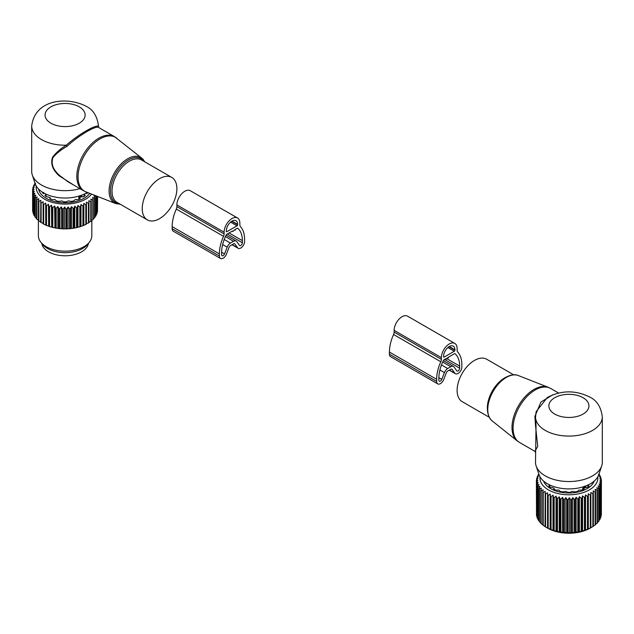 <?xml version="1.0" encoding="UTF-8"?>
<svg xmlns="http://www.w3.org/2000/svg" width="634" height="634" viewBox="0 0 634 634"><rect width="100%" height="100%" fill="white"/><g stroke="black" fill="none" stroke-linecap="round" stroke-linejoin="round"><path stroke-width="0.95" d="M489.21 417.251L462.194 401.655A24.488 14.138 -60 0 1 459.238 379.631A24.488 14.138 -60 0 1 486.682 359.232L513.706 374.837M535.508 417.053L536.031 425.676L535.508 462.249A33.396 19.282 -0 0 0 536.11 465.903L539.035 474.668A30.416 17.562 -0 0 0 547.396 483.758A30.416 17.562 -0 0 0 577.812 488.132A30.416 17.562 -0 0 0 598.765 474.668L601.698 465.903A33.396 19.282 -0 0 0 602.3 462.249L602.3 416.8C601.016 406.98 596.832 400.395 589.755 397.05C575.49 390.013 561.344 390.156 547.332 397.486L536.19 411.585L535.524 416.126L534.874 416.451L540.921 402.067L552.935 394.728M536.11 465.903A33.396 19.282 -0 0 0 545.288 475.888A33.396 19.282 -0 0 0 578.691 480.691A33.396 19.282 -0 0 0 601.698 465.903M536.031 425.676L535.548 425.858L537.711 446.288L534.906 451.345L519.539 442.477A31.169 17.998 -60 0 1 515.783 414.446A31.169 17.998 -60 0 1 550.708 388.483L548.101 387.231A31.074 17.942 -60 0 0 514.689 413.788A31.074 17.942 -60 0 0 517.146 440.844L519.539 442.477M535.548 425.858L534.874 416.451M592.869 493.656L590.864 492.475L590.864 527.742L592.869 526.561A32.508 18.766 -0 0 0 593.369 526.236L593.369 493.331A32.508 18.766 180 0 1 592.869 493.656L592.869 526.561M595.572 491.707A32.508 18.766 180 0 1 595.136 492.055L595.136 524.96A32.508 18.766 -0 0 0 595.572 524.611L595.572 491.707L595.136 489.393L597.093 490.328L597.093 523.232A32.508 18.766 -0 0 0 597.458 522.852L597.458 489.947A32.508 18.766 180 0 1 597.093 490.328M599.011 473.923L599.051 473.955A32.508 18.766 180 0 1 599.32 474.359L598.417 474.208L600.2 475.912A32.508 18.766 180 0 1 600.398 476.332L599.304 476.118L600.977 477.933A32.508 18.766 180 0 1 601.087 478.361L599.819 478.068L601.365 479.986A32.508 18.766 180 0 1 601.397 480.421L599.962 480.041L601.357 482.054A32.508 18.766 180 0 1 601.301 482.482L599.724 482.014L600.953 484.107A32.508 18.766 180 0 1 600.818 484.534L599.114 483.956L600.16 486.127A32.508 18.766 180 0 1 599.946 486.54L598.139 485.85L598.995 488.077A32.508 18.766 180 0 1 598.702 488.473L596.808 487.673L597.458 489.947M597.775 476.863A28.942 16.714 180 0 1 577.051 494.1A28.942 16.714 180 0 1 540.033 476.863M590.864 494.813A32.508 18.766 180 0 1 590.309 495.099L588.312 493.791L588.098 496.121A32.508 18.766 180 0 1 587.488 496.374L585.531 494.94L585.095 497.254A32.508 18.766 180 0 1 584.437 497.46L582.543 495.907L581.893 498.181A32.508 18.766 180 0 1 581.204 498.348L579.389 496.676L578.533 498.903A32.508 18.766 180 0 1 578.057 498.982A32.508 18.766 180 0 1 577.82 499.021L577.82 531.934A32.508 18.766 -0 0 0 578.057 531.894A32.508 18.766 -0 0 0 578.533 531.807L581.204 531.252A32.508 18.766 -0 0 0 581.893 531.086L584.437 530.365A32.508 18.766 -0 0 0 585.095 530.159L587.488 529.279A32.508 18.766 -0 0 0 588.098 529.025L590.309 528.011A32.508 18.766 180 0 0 590.864 527.718L590.159 528.154A30.06 17.356 -0 0 1 577.368 532.536A30.06 17.356 -0 0 1 547.649 528.154L545.549 526.941A32.508 18.766 -0 0 1 545.034 526.624L545.2 491.382L543.203 492.467A32.508 18.766 180 0 1 542.752 492.127L542.752 525.031A32.508 18.766 -0 0 0 543.203 525.38L545.2 526.656M595.136 492.055L593.147 491.001L593.369 493.331M590.309 495.099L590.309 528.011M601.357 513.374L601.397 480.421M600.953 515.814L601.301 515.387A32.508 18.766 -0 0 0 601.357 514.959L601.357 482.054M600.16 518.136L600.818 517.439A32.508 18.766 -0 0 0 600.953 517.011L600.953 484.107M598.995 520.332L599.946 519.444A32.508 18.766 -0 0 0 600.16 519.032L600.16 486.127M597.458 522.408L598.702 521.386A32.508 18.766 -0 0 0 598.995 520.982L598.995 488.077M595.136 524.667L597.093 523.232M593.147 526.275L595.136 524.96M598.702 488.473L598.702 521.386M599.946 486.54L599.946 519.444M600.818 484.534L600.818 517.439M601.301 482.482L601.301 515.387M601.087 478.361L601.087 479.645M600.398 476.332L600.398 477.291M599.32 474.359L599.32 475.064M538.837 474.074L538.432 474.438A32.508 18.766 180 0 0 538.179 474.842L538.179 475.611M542.752 492.127L543.14 489.813L541.167 490.771A32.508 18.766 180 0 1 540.786 490.399L541.388 488.109L539.471 488.949A32.508 18.766 180 0 1 539.162 488.552L539.97 486.318L538.131 487.031A32.508 18.766 180 0 1 537.901 486.619L538.9 484.439L537.164 485.042A32.508 18.766 180 0 1 537.014 484.614L538.195 482.506L536.586 482.997A32.508 18.766 180 0 1 536.515 482.569L537.87 480.532L536.396 480.937A32.508 18.766 180 0 1 536.404 480.501L537.917 478.559L536.602 478.868A32.508 18.766 180 0 1 536.697 478.44L538.337 476.602L537.196 476.831A32.508 18.766 180 0 1 537.37 476.411L539.13 474.676L538.179 474.842M577.82 499.021L576.108 497.238L575.062 499.402A32.508 18.766 180 0 1 574.325 499.481L572.748 497.587L571.511 499.687A32.508 18.766 180 0 1 570.766 499.711L569.332 497.73L567.937 499.735A32.508 18.766 180 0 1 567.184 499.719L565.908 497.642L564.363 499.56A32.508 18.766 180 0 1 563.626 499.497L562.524 497.349L560.852 499.156A32.508 18.766 180 0 1 560.131 499.045L559.22 496.834L557.437 498.538A32.508 18.766 180 0 1 556.739 498.379L556.034 496.113L554.156 497.706A32.508 18.766 180 0 1 553.498 497.5L553.006 495.202L551.065 496.668A32.508 18.766 180 0 1 550.439 496.422L550.161 494.1L548.18 495.439A32.508 18.766 180 0 1 547.61 495.154L547.554 492.816L545.549 494.037A32.508 18.766 180 0 1 545.034 493.72M594.193 481.095A25.828 14.915 180 0 1 576.171 492.38A25.828 14.915 180 0 1 543.615 481.095M578.533 498.903L578.533 531.807M579.389 496.676L579.389 531.942M581.204 498.348L581.204 531.252M581.893 498.181L581.893 531.086M582.543 495.907L582.543 531.173M584.437 497.46L584.437 530.365M585.095 497.254L585.095 530.159M585.531 494.94L585.531 530.206M587.488 496.374L587.488 529.279M588.098 496.121L588.098 529.025M588.312 493.791L588.312 529.065M572.748 497.587L572.748 532.861L574.325 532.386A32.508 18.766 -0 0 0 575.062 532.306L577.82 531.934M572.748 532.861L571.511 532.592A32.508 18.766 -0 0 1 570.766 532.615L567.937 532.639A32.508 18.766 -0 0 1 567.184 532.623L564.363 532.465A32.508 18.766 -0 0 1 563.626 532.401L560.852 532.069A32.508 18.766 -0 0 1 560.131 531.95L557.437 531.443A32.508 18.766 -0 0 1 556.739 531.284L554.156 530.61A32.508 18.766 -0 0 1 553.498 530.404L551.065 529.572A32.508 18.766 -0 0 1 550.439 529.327L548.18 528.344A32.508 18.766 -0 0 1 547.61 528.059L546.31 527.377M543.14 525.079L541.167 523.676A32.508 18.766 -0 0 1 540.786 523.304L540.786 490.399M541.388 523.383L539.471 521.853A32.508 18.766 -0 0 1 539.162 521.457L539.162 488.552M539.162 520.863L538.131 519.935A32.508 18.766 -0 0 1 537.901 519.523L537.901 486.619M537.901 518.691L537.164 517.946A32.508 18.766 -0 0 1 537.014 517.518L537.014 484.614M537.014 516.401L536.586 515.902A32.508 18.766 -0 0 1 536.515 515.474L536.515 482.569M536.515 514L536.396 480.937M537.196 476.831L537.196 477.87M536.602 478.868L536.602 480.247M536.586 482.997L536.586 515.902M537.164 485.042L537.164 517.946M538.131 487.031L538.131 519.935M539.471 488.949L539.471 521.853M541.167 490.771L541.167 523.676M543.203 492.467L543.203 525.38M545.549 494.037L545.549 526.941M547.554 492.816L547.554 528.09M547.61 495.154L547.61 528.059M548.18 495.439L548.18 528.344M550.161 494.1L550.161 529.366M550.439 496.422L550.439 529.327M551.065 496.668L551.065 529.572M553.006 495.202L553.006 530.468M553.498 497.5L553.498 530.404M554.156 497.706L554.156 530.61M556.034 496.113L556.034 531.387M556.739 498.379L556.739 531.284M557.437 498.538L557.437 531.443M559.22 496.834L559.22 532.1M560.131 499.045L560.131 531.95M560.852 499.156L560.852 532.069M562.524 497.349L562.524 532.615M563.626 499.497L563.626 532.401M564.363 499.56L564.363 532.465M565.908 497.642L565.908 532.909M567.184 499.719L567.184 532.623M567.937 499.735L567.937 532.639M569.332 497.73L569.332 532.996M570.766 499.711L570.766 532.615M571.511 499.687L571.511 532.592M574.325 499.481L574.325 532.386M575.062 499.402L575.062 532.306M576.108 497.238L576.108 532.505M547.126 483.599L546.508 483.457A24.005 13.861 180 0 1 546.262 483.068M549.512 486.635L549.599 484.78L549.512 485.596L548.751 485.993A24.005 13.861 180 0 0 550.28 487.205L553.664 487.934L554.124 488.719L553.759 489.218A24.005 13.861 180 0 0 555.867 490.106L558.816 490.098L560.258 491.398A24.005 13.861 180 0 0 562.73 491.857L565.718 491.39L567.596 492.301A24.005 13.861 180 0 0 570.204 492.301L572.09 491.39L575.07 491.857A24.005 13.861 180 0 0 575.656 491.762A24.005 13.861 180 0 0 577.55 491.398L578.985 490.098L581.933 490.106A24.005 13.861 180 0 0 584.041 489.218L583.684 488.719L583.684 489.385M554.187 489.416L554.187 488.537L554.124 489.385M583.621 489.416L583.684 488.719M584.461 487.752L587.528 487.205A24.005 13.861 180 0 0 589.057 485.993L588.297 485.596L588.297 486.635M588.201 484.78L588.297 485.596L588.201 484.78M590.682 483.599L591.292 483.457A24.005 13.861 180 0 0 591.546 483.068M582.638 489.828L582.638 488.6A1.561 0.903 -0 0 0 583.629 488.608M585.634 487.34A1.561 0.903 -0 0 0 585.658 487.205L585.475 486.365L585.57 486.912L584.635 486.215L582.638 488.6M457.122 350.261L457.122 348.541A11.135 6.427 120 0 0 454.816 343.446A11.135 6.427 120 0 0 446.233 346.426A11.135 6.427 120 0 0 441.375 357.631L441.375 359.351A4.454 2.568 120 0 1 440.804 361.768A32.318 18.663 120 0 0 436.652 379.33L436.652 381.446A5.341 3.083 120 0 0 437.761 383.895A5.341 3.083 120 0 0 443.705 379.56L446.344 372.76A2.227 1.284 120 0 1 447.707 371.064L450.79 369.281A2.227 1.284 120 0 1 451.907 369.17A2.227 1.284 120 0 1 452.153 369.408L454.792 373.157A5.341 3.083 120 0 0 455.394 373.711A5.341 3.083 120 0 0 459.507 372.277A5.341 3.083 120 0 0 461.845 366.904L461.845 364.788A32.318 18.663 120 0 0 457.693 352.021A4.454 2.568 120 0 1 457.122 350.261M454.816 343.446L407.583 316.176A11.135 6.427 120 0 0 399.008 319.156A11.135 6.427 120 0 0 394.142 330.362L441.375 357.631M437.761 383.895L390.528 356.625A5.341 3.083 120 0 1 389.419 354.176L389.419 352.068A32.318 18.663 120 0 1 393.571 334.498A4.454 2.568 120 0 0 394.142 332.081L394.142 330.362M454.919 350.174L454.919 349.817A8.012 4.628 120 0 0 453.255 346.148A8.012 4.628 120 0 0 447.081 348.296A8.012 4.628 120 0 0 443.578 356.356L443.578 356.72A0.888 0.515 120 0 0 444.212 357.085L454.285 351.268A0.888 0.515 120 0 0 454.919 350.174L448.943 346.727M454.99 353.677A0.888 0.515 120 0 0 454.507 353.685L448.777 356.997L448.301 357.996L447.834 357.536L446.098 359.264L445.631 358.812L443.99 359.755A0.888 0.515 120 0 0 443.507 360.302A29.204 16.864 120 0 0 438.855 378.062L438.855 380.17A2.227 1.284 120 0 0 439.322 381.192A2.227 1.284 120 0 0 441.795 379.386L444.434 372.594A5.341 3.083 120 0 1 447.707 368.52L450.79 366.737A5.341 3.083 120 0 1 453.469 366.476A5.341 3.083 120 0 1 454.063 367.031L456.702 370.779A2.227 1.284 120 0 0 456.956 371.009A2.227 1.284 120 0 0 458.667 370.414A2.227 1.284 120 0 0 459.642 368.172L459.642 366.064A29.204 16.864 120 0 0 454.99 353.677L454.903 353.621M445.472 358.907L446.098 359.264M447.675 357.631L448.301 357.996M174.762 180.286A24.488 14.138 120 0 0 171.806 177.441A24.488 14.138 120 0 0 149.18 188.639A24.488 14.138 120 0 0 144.362 217.01A24.488 14.138 120 0 0 147.318 219.863A24.488 14.138 120 0 0 169.944 208.665A24.488 14.138 120 0 0 174.762 180.286M98.492 125.936L98.476 126.61A33.396 19.282 0 0 0 98.492 125.936C97.208 116.109 93.032 109.531 85.947 106.187C67.719 96.63 35.044 98.801 31.7 125.936L31.7 171.386A33.396 19.282 0 0 0 32.302 175.039L35.235 183.797A30.416 17.562 0 0 0 43.587 192.887A30.416 17.562 0 0 0 87.357 192.435M32.302 175.039A33.396 19.282 0 0 0 41.479 185.017A33.396 19.282 0 0 0 79.916 188.663M116.854 138.252A31.074 17.942 120 0 0 87.635 150.488A31.074 17.942 120 0 0 80.748 187.577A31.074 17.942 120 0 0 85.899 191.864L115.721 203.562A26.271 15.168 -60 0 1 111.362 199.932A26.271 15.168 -60 0 1 117.187 168.573A26.271 15.168 -60 0 1 141.889 158.231L114.461 136.619A31.169 17.998 120 0 0 85.669 150.868A31.169 17.998 120 0 0 79.535 186.982A31.169 17.998 120 0 0 83.292 190.612L67.925 181.736L59.762 175.57C53.01 169.722 50.752 163.73 52.994 157.604C56.363 153.483 61.03 149.727 67.006 146.327C79.179 134.994 97.533 124.399 99.126 127.783L98.476 126.61C96.923 123.693 78.323 134.432 66.269 145.202C60.404 148.832 55.84 152.842 52.567 157.232C50.379 163.667 52.582 169.864 59.176 175.816L59.762 175.57M74.043 185.271L59.176 175.816M31.7 125.936A33.396 19.282 0 0 0 41.479 139.567A33.396 19.282 0 0 0 66.269 145.202L67.006 146.327M98.476 126.61L99.126 127.783M41.804 243.456A23.379 13.496 0 0 0 58.518 255.233A23.379 13.496 0 0 0 88.388 243.456M96.067 195.851L96.099 195.93A32.508 18.766 180 0 1 95.869 196.342L94.03 195.629L94.838 197.871A32.508 18.766 180 0 1 94.529 198.26L92.612 197.428L93.214 199.71A32.508 18.766 180 0 1 92.833 200.082L90.86 199.124L91.248 201.438A32.508 18.766 180 0 1 90.797 201.786L88.8 200.701L88.966 203.031A32.508 18.766 180 0 1 88.451 203.348L86.446 202.135L86.39 204.473A32.508 18.766 180 0 1 85.82 204.75L83.839 203.411L83.561 205.733A32.508 18.766 180 0 1 82.935 205.979L80.993 204.513L80.502 206.819A32.508 18.766 180 0 1 79.844 207.017L77.966 205.432L77.261 207.69A32.508 18.766 180 0 1 76.563 207.849L74.78 206.145L73.869 208.364A32.508 18.766 180 0 1 73.148 208.475L71.476 206.66L70.374 208.808A32.508 18.766 180 0 1 69.637 208.871L68.092 206.953L66.816 209.03A32.508 18.766 180 0 1 66.063 209.046L64.668 207.041L63.234 209.03A32.508 18.766 180 0 1 62.489 208.998L61.252 206.906L59.675 208.792A32.508 18.766 180 0 1 58.938 208.721L57.892 206.549L56.18 208.34A32.508 18.766 180 0 1 55.467 208.214L54.611 205.987L52.796 207.659A32.508 18.766 180 0 1 52.107 207.492L51.457 205.218L49.563 206.779A32.508 18.766 180 0 1 48.905 206.565L48.469 204.251L46.512 205.685A32.508 18.766 180 0 1 45.902 205.44L45.688 203.11L43.691 204.417A32.508 18.766 180 0 1 43.136 204.124L43.136 201.786L41.131 202.967L41.131 222.605A32.508 18.766 180 0 1 40.631 222.28L40.853 200.32L38.864 201.374A32.508 18.766 180 0 1 38.428 201.018L38.428 220.656A32.508 18.766 180 0 0 38.864 221.004L38.864 201.374M43.136 223.334L41.131 222.605M43.136 223.778L43.136 223.762A32.508 18.766 0 0 0 43.691 224.048L44.911 224.698A31.613 18.251 180 0 1 43.136 223.778L43.136 204.124M91.597 194.099A28.942 16.714 180 0 1 63.241 204.061A28.942 16.714 180 0 1 37.327 192.086A28.942 16.714 180 0 1 36.249 186.031M34.054 195.851A32.508 18.766 180 0 1 33.903 195.573A32.508 18.766 180 0 1 33.84 195.438L33.84 215.069A32.508 18.766 0 0 0 33.903 215.211A32.508 18.766 180 0 0 34.054 215.489L34.054 195.851L35.861 195.161L35.005 197.388L35.005 217.026A32.508 18.766 180 0 0 35.298 217.422L35.298 197.792A32.508 18.766 180 0 1 35.005 197.388M38.428 201.018L38.864 198.711L36.907 199.639A32.508 18.766 180 0 1 36.542 199.258L37.192 196.984L35.298 197.792M41.131 202.967A32.508 18.766 180 0 1 40.631 202.65M40.631 221.845L38.864 221.004M38.428 220.196L36.907 219.269A32.508 18.766 180 0 1 36.542 218.896L36.542 199.258M36.542 218.397L35.298 217.422M93.214 218.857L94.529 217.898L94.529 198.26M91.248 220.624L92.833 219.713L92.833 200.082M88.966 222.233L90.797 221.417L90.797 201.786M86.446 202.135L86.446 223.675L88.451 222.978L88.451 203.348M86.446 223.675L86.422 224.127A31.613 18.251 180 0 1 84.607 225.015L85.82 224.381L85.82 204.75M83.839 203.411L83.839 224.951L84.607 225.015M83.839 224.951L83.728 225.395A31.613 18.251 180 0 1 81.754 226.164L82.935 225.609L82.935 205.979M80.993 204.513L80.993 226.053L81.754 226.164M80.993 226.053L80.803 226.496A31.613 18.251 180 0 1 78.695 227.131L79.844 226.647L79.844 207.017M77.966 205.432L77.966 226.972L78.695 227.131M77.966 226.972L77.689 227.392A31.613 18.251 180 0 1 75.47 227.891L76.563 227.487L76.563 207.849M74.78 206.145L74.78 227.693L75.47 227.891M74.78 227.693L74.424 228.089A31.613 18.251 180 0 1 72.125 228.446L73.148 228.105L73.148 208.475M71.476 206.66L71.476 228.2L72.125 228.446M71.476 228.2L71.048 228.581A31.613 18.251 180 0 1 68.694 228.787L69.637 228.509L69.637 208.871M68.092 206.953L68.092 228.502L68.694 228.787M68.092 228.502L67.592 228.85A31.613 18.251 180 0 1 65.215 228.906L66.063 228.684L66.063 209.046M64.668 207.041L64.668 228.581L65.215 228.906M64.668 228.581L64.113 228.898A31.613 18.251 180 0 1 61.736 228.803L62.489 228.628L62.489 208.998M61.252 206.906L61.252 228.446L61.736 228.803M61.252 228.446L60.642 228.723A31.613 18.251 180 0 1 58.296 228.478L58.938 228.351L58.938 208.721M57.892 206.549L57.892 228.097L58.296 228.478M57.892 228.097L57.226 228.327A31.613 18.251 180 0 1 54.944 227.939L55.467 227.852L55.467 208.214M54.611 205.987L54.944 227.939M54.611 227.527L53.906 227.725A31.613 18.251 180 0 1 51.711 227.186L52.107 207.492M51.457 205.218L51.711 227.186M51.457 226.758L50.72 226.909A31.613 18.251 180 0 1 48.644 226.235L48.905 206.565M48.469 204.251L48.644 226.235M48.469 225.799L47.709 225.894A31.613 18.251 180 0 1 45.767 225.094L45.902 225.07A32.508 18.766 180 0 0 46.512 225.324L46.512 205.685M45.688 203.11L45.767 225.094M45.688 224.65L44.911 224.698M43.691 204.417L43.691 224.048M45.902 205.44L45.902 225.07M47.709 225.894L46.512 225.324M49.563 206.779L49.563 226.409A32.508 18.766 180 0 1 48.905 226.195M50.72 226.909L49.563 226.409M52.796 207.659L52.796 227.297A32.508 18.766 180 0 1 52.107 227.131M53.906 227.725L52.796 227.297M56.18 208.34L56.18 227.971A32.508 18.766 180 0 1 55.467 227.852M57.226 228.327L56.18 227.971M59.675 208.792L59.675 228.43A32.508 18.766 180 0 1 58.938 228.351M60.642 228.723L59.675 228.43M63.234 209.03L63.234 228.66A32.508 18.766 180 0 1 62.489 228.628M64.113 228.898L63.234 228.66M66.816 209.03L66.816 228.668A32.508 18.766 180 0 1 66.063 228.684M67.592 228.85L66.816 228.668M70.374 208.808L70.374 228.446A32.508 18.766 180 0 1 69.637 228.509M71.048 228.581L70.374 228.446M73.869 208.364L73.869 227.994A32.508 18.766 180 0 1 73.148 228.105M74.424 228.089L73.869 227.994M77.261 207.69L77.261 227.329A32.508 18.766 180 0 1 76.563 227.487M77.689 227.392L77.261 227.329M80.502 206.819L80.502 226.449A32.508 18.766 180 0 1 79.844 226.647M83.561 205.733L83.561 225.371A32.508 18.766 180 0 1 82.935 225.609M86.39 204.473L86.39 224.103A32.508 18.766 180 0 1 85.82 224.381M88.966 203.031L88.966 222.669A32.508 18.766 180 0 1 88.451 222.978M91.248 201.438L91.248 221.076A32.508 18.766 180 0 1 90.797 221.417M93.214 199.71L93.214 219.348A32.508 18.766 180 0 1 92.833 219.713M94.838 197.871L94.838 217.502A32.508 18.766 180 0 1 94.529 217.898M94.751 216.987L95.869 215.98L95.869 196.342M96.099 195.93L96.099 215.568A32.508 18.766 180 0 1 95.869 215.98M95.774 215.069L96.836 213.983L96.836 196.152M96.986 196.215L96.986 213.563A32.508 18.766 180 0 1 96.836 213.983M96.986 212.445L97.414 211.946L97.414 196.382M97.485 196.413L97.485 211.518A32.508 18.766 180 0 1 97.414 211.946M97.485 210.036L97.604 196.461M35.036 183.194L34.949 183.266A32.508 18.766 180 0 0 34.68 183.67L34.68 184.375M33.84 195.438L34.886 193.267L33.182 193.845A32.508 18.766 180 0 1 33.047 193.418L34.276 191.325L32.699 191.801A32.508 18.766 180 0 1 32.643 191.365L34.038 189.352L32.603 189.732A32.508 18.766 180 0 1 32.635 189.297L34.181 187.379L32.913 187.672A32.508 18.766 180 0 1 33.023 187.244L34.696 185.429L33.602 185.643A32.508 18.766 180 0 1 33.8 185.223L35.583 183.519L34.68 183.67M89.727 193.37A26.715 15.422 180 0 1 63.59 202.785A26.715 15.422 180 0 1 39.459 191.722A26.715 15.422 180 0 1 38.531 189.019M35.155 216.511L34.054 215.489M36.907 199.639L36.907 219.269M33.182 193.845L33.182 213.484L34.22 214.577M33.047 193.418L33.047 213.056A32.508 18.766 0 0 0 33.182 213.484M32.699 191.801L33.047 211.859M32.643 191.365L32.643 211.003A32.508 18.766 0 0 0 32.699 211.431M32.603 189.732L32.643 209.418M32.913 187.672L32.913 188.956M33.602 185.643L33.602 186.61M91.819 220.442L91.819 235.737A26.715 15.422 180 0 1 89.489 242.037A26.715 15.422 180 0 1 65.096 251.167A26.715 15.422 180 0 1 40.711 242.037A26.715 15.422 180 0 1 39.459 240.08A26.715 15.422 180 0 1 38.381 235.737L38.381 220.188M40.711 242.037L42.351 244.153A24.916 14.384 0 0 0 65.096 252.673A24.916 14.384 0 0 0 87.849 244.153L89.489 242.037M84.401 194.281L84.488 195.106L84.861 193.822M85.661 193.41L87.492 192.966A24.005 13.861 180 0 0 87.73 192.585M86.573 192.387L86.842 193.838M43.627 192.387L43.35 193.838M44.531 193.41L42.708 192.966A24.005 13.861 180 0 1 42.121 191.975M45.799 194.281L45.703 195.106L45.331 193.822M45.703 196.136L45.703 195.106L44.943 195.502A24.005 13.861 180 0 0 46.472 196.714L49.856 197.443L49.959 198.727A24.005 13.861 180 0 0 52.067 199.615L55.015 199.607L56.45 200.907A24.005 13.861 180 0 0 58.93 201.366L61.91 200.899L63.796 201.81A24.005 13.861 180 0 0 66.404 201.81L68.282 200.899L71.27 201.366A24.005 13.861 180 0 0 73.742 200.907L75.184 199.607L78.133 199.615A24.005 13.861 180 0 0 80.241 198.727L79.876 198.228L79.876 198.894M50.379 198.925L50.379 198.046L50.316 198.894M79.813 198.925L79.876 198.228M81.39 196.952L83.72 196.714A24.005 13.861 180 0 0 85.249 195.502L84.488 195.106L84.488 196.136M78.838 199.338L78.838 197.404A1.561 0.903 0 0 0 80.447 197.19L81.39 196.651A1.561 0.903 -0 0 0 81.849 196.009A1.561 0.903 -0 0 0 81.762 195.716L81.849 196.849M79.892 195.573L78.838 197.404M237.528 247.72L234.889 243.971A2.227 1.284 -60 0 0 234.643 243.741A2.227 1.284 -60 0 0 233.526 243.844L230.435 245.635A2.227 1.284 -60 0 0 229.072 247.331L226.441 254.123A5.341 3.083 -60 0 1 220.497 258.458A5.341 3.083 -60 0 1 219.388 256.009L219.388 253.901A32.318 18.663 -60 0 1 223.54 236.331A4.454 2.568 -60 0 0 224.111 233.914L224.111 232.195A11.135 6.427 -60 0 1 228.969 220.989A11.135 6.427 -60 0 1 237.552 218.009A11.135 6.427 -60 0 1 239.858 223.105L239.858 224.824A4.454 2.568 -60 0 0 240.429 226.584A32.318 18.663 -60 0 1 244.581 239.351L244.581 241.467A5.341 3.083 -60 0 1 242.243 246.848A5.341 3.083 -60 0 1 238.13 248.274A5.341 3.083 -60 0 1 237.528 247.72L232.171 244.629M224.111 233.914L176.878 206.644L176.878 204.925A11.135 6.427 -60 0 1 181.736 193.727A11.135 6.427 -60 0 1 190.319 190.739L237.552 218.009M220.497 258.458L173.264 231.188A5.341 3.083 -60 0 1 172.155 228.739L172.155 226.631A32.318 18.663 -60 0 1 176.307 209.069A4.454 2.568 -60 0 0 176.878 206.644M237.021 225.831L226.948 231.648A0.888 0.515 -60 0 1 226.314 231.283L226.314 230.927A8.012 4.628 -60 0 1 229.817 222.859A8.012 4.628 -60 0 1 235.991 220.711A8.012 4.628 -60 0 1 237.647 224.381L237.647 224.745A0.888 0.515 -60 0 1 237.021 225.831L230.586 222.114M235.135 230.197L235.602 229.199L237.235 228.256A0.888 0.515 -60 0 1 237.726 228.24A29.204 16.864 -60 0 1 242.37 240.627L242.37 242.743A2.227 1.284 -60 0 1 241.403 244.978A2.227 1.284 -60 0 1 239.684 245.58A2.227 1.284 -60 0 1 239.438 245.342L236.799 241.594A5.341 3.083 -60 0 0 236.197 241.039A5.341 3.083 -60 0 0 233.526 241.3L230.435 243.084A5.341 3.083 -60 0 0 227.162 247.157L224.531 253.949A2.227 1.284 -60 0 1 222.051 255.756A2.227 1.284 -60 0 1 221.591 254.741L221.591 252.625A29.204 16.864 -60 0 1 226.243 234.873A0.888 0.515 -60 0 1 226.726 234.318L232.456 231.014L232.932 231.465L234.659 229.746L235.135 230.197L234.501 229.833M232.932 231.465L232.298 231.109M492.111 420.865C486.888 415.92 486.088 408.177 489.717 397.637C494.813 383.166 509.316 371.548 518.279 375.534A26.271 15.168 120 0 0 490.034 397.986A26.271 15.168 120 0 0 492.111 420.865L517.146 440.844M487.522 410.618A24.488 14.138 -60 0 1 489.472 397.082A24.488 14.138 -60 0 1 507.105 376.691M583.074 397.716A20.042 11.57 -0 0 0 554.734 397.716A20.042 11.57 -0 0 0 554.734 414.073A20.042 11.57 -0 0 0 583.074 414.073A20.042 11.57 -0 0 0 583.074 397.716M535.524 416.126A33.396 19.282 -0 0 0 535.508 416.8A33.396 19.282 -0 0 0 545.288 430.438A33.396 19.282 -0 0 0 581.679 434.615A33.396 19.282 -0 0 0 602.3 416.8M583.692 486.761A2.005 1.157 60 0 1 584.255 488.386M584.722 486.341A2.005 1.157 60 0 1 585.198 487.839M585.658 487.34L585.658 487.205A1.561 0.903 -0 0 0 585.57 486.912M394.142 332.081L441.375 359.351M393.571 334.498L440.804 361.768M389.419 352.068L436.652 379.33M389.419 354.176L436.652 381.446M451.582 369.075L452.153 369.408M449.443 370.066L454.792 373.157M449.252 346.544L454.919 349.817M447.85 347.551L454.285 351.268M443.578 356.72L444.212 357.085M446.479 358.464L459.642 366.064M444.529 359.446L459.642 368.172M442.675 362.046L450.79 366.737M441.478 364.922L447.707 368.52M439.901 369.979L444.434 372.594M438.863 377.69L441.795 379.386M144.79 161.844L141.889 158.231A26.271 15.168 -60 0 1 143.966 160.537M144.029 161.401A25.384 14.661 120 0 0 119.683 167.645A25.384 14.661 120 0 0 112.686 199.718A25.384 14.661 120 0 0 119.541 203.823M171.806 177.441L141.58 159.99A24.488 14.138 120 0 0 118.954 171.188A24.488 14.138 120 0 0 114.136 199.559A24.488 14.138 120 0 0 117.084 202.412L147.318 219.863M50.926 123.21A20.042 11.57 0 0 0 79.266 123.21A20.042 11.57 0 0 0 79.266 106.845A20.042 11.57 0 0 0 50.926 106.845A20.042 11.57 0 0 0 50.926 123.21M87.207 192.53L87.207 193.029M42.985 193.029L42.985 192.53M45.989 195.922A21.596 12.466 0 0 0 46.805 196.73M83.395 196.73A21.596 12.466 0 0 0 84.203 195.922M80.019 195.771A2.005 1.157 60 0 1 80.447 197.19M81.065 195.415A2.005 1.157 60 0 1 81.39 196.651M224.111 232.195L176.878 204.925M234.889 243.971L234.318 243.638M219.388 256.009L172.155 228.739M219.388 253.901L172.155 226.631M223.54 236.331L176.307 209.069M226.948 231.648L226.314 231.283M237.647 224.745L231.679 221.29M237.647 224.381L231.981 221.107M224.531 253.949L221.591 252.253M227.162 247.157L222.637 244.542M230.435 243.084L224.214 239.493M233.526 241.3L225.411 236.617M242.37 242.743L227.257 234.017M242.37 240.627L229.088 232.955M518.279 375.534L548.101 387.231M558.562 393.017L550.708 388.483M535.508 417.584L536.142 411.775M535.508 452.367L534.906 451.345M549.797 486.857L549.797 485.192M588.011 486.857L588.011 485.192M449.26 370.169L455.394 373.711M443.348 360.627L453.469 366.476M85.899 191.864L83.292 190.612M115.721 203.562L120.294 204.259M98.492 126.729L99.078 127.743L114.461 136.619M45.989 196.366L45.989 194.701M84.203 196.366L84.203 194.701M238.13 248.274L231.989 244.732M236.197 241.039L226.076 235.198"/></g></svg>

